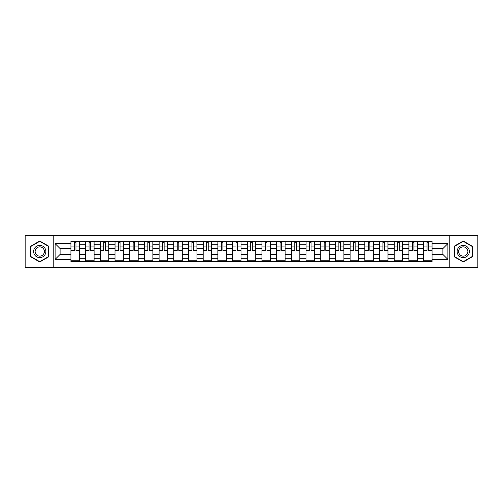 <?xml version="1.0" encoding="UTF-8"?>
<svg xmlns="http://www.w3.org/2000/svg" width="503" height="503" viewBox="0 0 503 503"><rect width="100%" height="100%" fill="white"/><g stroke="black" fill="none" stroke-linecap="round" stroke-linejoin="round"><path stroke-width="0.75" d="M449.783 267.653L477.85 267.653L477.85 235.347L25.15 235.347L25.15 267.653L449.783 267.653L449.783 235.347M85.623 261.623L85.623 244.244L79.405 244.244L79.405 261.623M79.405 244.244L79.405 241.377M85.623 244.244L85.623 241.377M94.099 241.377L94.099 261.623M100.317 261.623L100.317 241.377M108.793 241.377L108.793 261.623M115.011 261.623L115.011 241.377M123.487 241.377L123.487 261.623M129.705 261.623L129.705 241.377M138.187 241.377L138.187 261.623M144.399 261.623L144.399 241.377M152.881 241.377L152.881 261.623M159.093 261.623L159.093 241.377M167.574 241.377L167.574 261.623M173.786 261.623L173.786 241.377M182.268 241.377L182.268 261.623M188.487 261.623L188.487 241.377M196.962 241.377L196.962 261.623M203.181 261.623L203.181 241.377M211.656 241.377L211.656 261.623M217.874 261.623L217.874 241.377M226.35 241.377L226.35 261.623M232.568 261.623L232.568 241.377M241.044 241.377L241.044 261.623M247.262 261.623L247.262 241.377M255.738 241.377L255.738 261.623M261.956 261.623L261.956 241.377M270.432 241.377L270.432 261.623M276.65 261.623L276.65 241.377M285.126 241.377L285.126 261.623M291.344 261.623L291.344 241.377M299.819 241.377L299.819 261.623M306.038 261.623L306.038 241.377M314.513 241.377L314.513 261.623M320.732 261.623L320.732 241.377M329.214 241.377L329.214 261.623M335.426 261.623L335.426 241.377M343.907 241.377L343.907 261.623M350.119 261.623L350.119 241.377M358.601 241.377L358.601 261.623M364.813 261.623L364.813 241.377M373.295 241.377L373.295 261.623M379.514 261.623L379.514 241.377M387.989 241.377L387.989 261.623M394.207 261.623L394.207 241.377M402.683 241.377L402.683 261.623M408.901 261.623L408.901 241.377M417.377 241.377L417.377 261.623M423.595 261.623L423.595 241.377M423.595 254.417L417.377 254.417M408.901 254.417L402.683 254.417M394.207 254.417L387.989 254.417M379.514 254.417L373.295 254.417M364.813 254.417L358.601 254.417M350.119 254.417L343.907 254.417M335.426 254.417L329.214 254.417M320.732 254.417L314.513 254.417M306.038 254.417L299.819 254.417M291.344 254.417L285.126 254.417M276.65 254.417L270.432 254.417M261.956 254.417L255.738 254.417M247.262 254.417L241.044 254.417M232.568 254.417L226.35 254.417M217.874 254.417L211.656 254.417M203.181 254.417L196.962 254.417M188.487 254.417L182.268 254.417M173.786 254.417L167.574 254.417M159.093 254.417L152.881 254.417M144.399 254.417L138.187 254.417M129.705 254.417L123.487 254.417M115.011 254.417L108.793 254.417M100.317 254.417L94.099 254.417M85.623 254.417L79.405 254.417M423.595 248.583L417.377 248.583M408.901 248.583L402.683 248.583M394.207 248.583L387.989 248.583M379.514 248.583L373.295 248.583M364.813 248.583L358.601 248.583M350.119 248.583L343.907 248.583M335.426 248.583L329.214 248.583M320.732 248.583L314.513 248.583M306.038 248.583L299.819 248.583M291.344 248.583L285.126 248.583M276.65 248.583L270.432 248.583M261.956 248.583L255.738 248.583M247.262 248.583L241.044 248.583M232.568 248.583L226.35 248.583M217.874 248.583L211.656 248.583M203.181 248.583L196.962 248.583M188.487 248.583L182.268 248.583M173.786 248.583L167.574 248.583M159.093 248.583L152.881 248.583M144.399 248.583L138.187 248.583M129.705 248.583L123.487 248.583M115.011 248.583L108.793 248.583M100.317 248.583L94.099 248.583M85.623 248.583L79.405 248.583M60.096 254.417L70.929 254.417L70.929 248.583L60.096 248.583L60.096 254.417L55.104 259.41L55.104 243.59L70.929 243.59L70.929 248.583M432.071 248.583L432.071 254.417L442.904 254.417L442.904 248.583L432.071 248.583L432.071 241.377L70.929 241.377L70.929 243.59M432.071 243.59L447.896 243.59L447.896 259.41L432.071 259.41L432.071 254.417M70.929 254.417L70.929 261.623L432.071 261.623L432.071 259.41M70.929 259.41L55.104 259.41M53.217 267.653L53.217 235.347M48.841 246.25L39.75 241.006L30.658 246.25L30.658 256.75L39.75 261.994L48.841 256.75L48.841 246.25M472.342 246.25L463.25 241.006L454.159 246.25L454.159 256.75L463.25 261.994L472.342 256.75L472.342 246.25M79.405 260.214L70.929 260.214M74.369 242.786L75.966 242.786M94.099 260.214L85.623 260.214M89.062 242.786L90.659 242.786M108.793 260.214L100.317 260.214M103.756 242.786L105.36 242.786M123.487 260.214L115.011 260.214M118.45 242.786L120.054 242.786M138.187 260.214L129.705 260.214M133.144 242.786L134.747 242.786M152.881 260.214L144.399 260.214M147.838 242.786L149.441 242.786M167.574 260.214L159.093 260.214M162.532 242.786L164.135 242.786M182.268 260.214L173.786 260.214M177.226 242.786L178.829 242.786M196.962 260.214L188.487 260.214M191.92 242.786L193.523 242.786M211.656 260.214L203.181 260.214M206.614 242.786L208.217 242.786M226.35 260.214L217.874 260.214M221.314 242.786L222.911 242.786M241.044 260.214L232.568 260.214M236.008 242.786L237.605 242.786M255.738 260.214L247.262 260.214M250.701 242.786L252.299 242.786M270.432 260.214L261.956 260.214M265.395 242.786L266.992 242.786M285.126 260.214L276.65 260.214M280.089 242.786L281.686 242.786M299.819 260.214L291.344 260.214M294.783 242.786L296.386 242.786M314.513 260.214L306.038 260.214M309.477 242.786L311.08 242.786M329.214 260.214L320.732 260.214M324.171 242.786L325.774 242.786M343.907 260.214L335.426 260.214M338.865 242.786L340.468 242.786M358.601 260.214L350.119 260.214M353.559 242.786L355.162 242.786M373.295 260.214L364.813 260.214M368.253 242.786L369.856 242.786M387.989 260.214L379.514 260.214M382.946 242.786L384.55 242.786M402.683 260.214L394.207 260.214M397.64 242.786L399.244 242.786M417.377 260.214L408.901 260.214M412.341 242.786L413.938 242.786M432.071 260.214L423.595 260.214M427.034 242.786L428.631 242.786M55.104 243.59L60.096 248.583M442.904 254.417L447.896 259.41M442.904 248.583L447.896 243.59M75.966 250.092L79.361 250.092L79.361 250.419L75.966 250.419L75.966 241.465L79.361 241.465L77.475 241.465M79.361 250.092L79.361 241.465M74.369 242.691L75.966 242.691M77.336 241.465L70.973 241.465L70.973 250.419L74.369 250.419L74.369 241.465L72.998 241.465M90.659 250.092L94.055 250.092L94.055 250.419L90.659 250.419L90.659 241.465L94.055 241.465L92.168 241.465M94.055 250.092L94.055 241.465M89.062 242.691L90.659 242.691M92.03 241.465L85.667 241.465L85.667 250.419L89.062 250.419L89.062 241.465L87.698 241.465M105.36 250.092L108.749 250.092L108.749 250.419L105.36 250.419L105.36 241.465L108.749 241.465L106.862 241.465M108.749 250.092L108.749 241.465M103.756 242.691L105.36 242.691M106.724 241.465L100.367 241.465L100.367 250.419L103.756 250.419L103.756 241.465L102.392 241.465M34.449 254.562A6.124 6.124 0 0 0 42.812 256.8A6.124 6.124 0 0 0 45.05 248.438A6.124 6.124 0 0 0 36.688 246.2A6.124 6.124 0 0 0 34.449 254.562M35.738 253.82A4.634 4.634 0 0 0 42.07 255.511A4.634 4.634 0 0 0 43.767 249.18A4.634 4.634 0 0 0 37.429 247.489A4.634 4.634 0 0 0 35.738 253.82M39.75 241.333L48.558 246.413L48.558 256.587L39.75 261.667L30.941 256.587L30.941 246.413L39.75 241.333M457.95 254.562A6.124 6.124 0 0 0 466.312 256.8A6.124 6.124 0 0 0 468.551 248.438A6.124 6.124 0 0 0 460.188 246.2A6.124 6.124 0 0 0 457.95 254.562M459.233 253.82A4.634 4.634 0 0 0 465.571 255.511A4.634 4.634 0 0 0 467.262 249.18A4.634 4.634 0 0 0 460.93 247.489A4.634 4.634 0 0 0 459.233 253.82M463.25 241.333L472.059 246.413L472.059 256.587L463.25 261.667L454.442 256.587L454.442 246.413L463.25 241.333M120.054 250.092L123.442 250.092L123.442 250.419L120.054 250.419L120.054 241.465L123.442 241.465L121.556 241.465M123.442 250.092L123.442 241.465M118.45 242.691L120.054 242.691M121.418 241.465L115.061 241.465L115.061 250.419L118.45 250.419L118.45 241.465L117.086 241.465M134.747 250.092L138.136 250.092L138.136 250.419L134.747 250.419L134.747 241.465L138.136 241.465L136.25 241.465M138.136 250.092L138.136 241.465M133.144 242.691L134.747 242.691M136.112 241.465L129.755 241.465L129.755 250.419L133.144 250.419L133.144 241.465L131.78 241.465M149.441 250.092L152.83 250.092L152.83 250.419L149.441 250.419L149.441 241.465L152.83 241.465L150.944 241.465M152.83 250.092L152.83 241.465M147.838 242.691L149.441 242.691M150.806 241.465L144.449 241.465L144.449 250.419L147.838 250.419L147.838 241.465L146.474 241.465M164.135 250.092L167.524 250.092L167.524 250.419L164.135 250.419L164.135 241.465L167.524 241.465L165.644 241.465M167.524 250.092L167.524 241.465M162.532 242.691L164.135 242.691M165.5 241.465L159.143 241.465L159.143 250.419L162.532 250.419L162.532 241.465L161.167 241.465M178.829 250.092L182.218 250.092L182.218 250.419L178.829 250.419L178.829 241.465L182.218 241.465L180.338 241.465M182.218 250.092L182.218 241.465M177.226 242.691L178.829 242.691M180.193 241.465L173.837 241.465L173.837 250.419L177.226 250.419L177.226 241.465L175.861 241.465M193.523 250.092L196.912 250.092L196.912 250.419L193.523 250.419L193.523 241.465L196.912 241.465L195.032 241.465M196.912 250.092L196.912 241.465M191.92 242.691L193.523 242.691M194.887 241.465L188.531 241.465L188.531 250.419L191.92 250.419L191.92 241.465L190.555 241.465M208.217 250.092L211.606 250.092L211.606 250.419L208.217 250.419L208.217 241.465L211.606 241.465L209.726 241.465M211.606 250.092L211.606 241.465M206.614 242.691L208.217 242.691M209.581 241.465L203.225 241.465L203.225 250.419L206.614 250.419L206.614 241.465L205.249 241.465M222.911 250.092L226.306 250.092L226.306 250.419L222.911 250.419L222.911 241.465L226.306 241.465L224.42 241.465M226.306 250.092L226.306 241.465M221.314 242.691L222.911 242.691M224.275 241.465L217.918 241.465L217.918 250.419L221.314 250.419L221.314 241.465L219.943 241.465M237.605 250.092L241 250.092L241 250.419L237.605 250.419L237.605 241.465L241 241.465L239.114 241.465M241 250.092L241 241.465M236.008 242.691L237.605 242.691M238.969 241.465L232.612 241.465L232.612 250.419L236.008 250.419L236.008 241.465L234.637 241.465M252.299 250.092L255.694 250.092L255.694 250.419L252.299 250.419L252.299 241.465L255.694 241.465L253.808 241.465M255.694 250.092L255.694 241.465M250.701 242.691L252.299 242.691M253.669 241.465L247.306 241.465L247.306 250.419L250.701 250.419L250.701 241.465L249.331 241.465M266.992 250.092L270.388 250.092L270.388 250.419L266.992 250.419L266.992 241.465L270.388 241.465L268.501 241.465M270.388 250.092L270.388 241.465M265.395 242.691L266.992 242.691M268.363 241.465L262 241.465L262 250.419L265.395 250.419L265.395 241.465L264.031 241.465M281.686 250.092L285.082 250.092L285.082 250.419L281.686 250.419L281.686 241.465L285.082 241.465L283.195 241.465M285.082 250.092L285.082 241.465M280.089 242.691L281.686 242.691M283.057 241.465L276.694 241.465L276.694 250.419L280.089 250.419L280.089 241.465L278.725 241.465M296.386 250.092L299.775 250.092L299.775 250.419L296.386 250.419L296.386 241.465L299.775 241.465L297.889 241.465M299.775 250.092L299.775 241.465M294.783 242.691L296.386 242.691M297.751 241.465L291.394 241.465L291.394 250.419L294.783 250.419L294.783 241.465L293.419 241.465M311.08 250.092L314.469 250.092L314.469 250.419L311.08 250.419L311.08 241.465L314.469 241.465L312.583 241.465M314.469 250.092L314.469 241.465M309.477 242.691L311.08 242.691M312.445 241.465L306.088 241.465L306.088 250.419L309.477 250.419L309.477 241.465L308.113 241.465M325.774 250.092L329.163 250.092L329.163 250.419L325.774 250.419L325.774 241.465L329.163 241.465L327.277 241.465M329.163 250.092L329.163 241.465M324.171 242.691L325.774 242.691M327.139 241.465L320.782 241.465L320.782 250.419L324.171 250.419L324.171 241.465L322.807 241.465M340.468 250.092L343.857 250.092L343.857 250.419L340.468 250.419L340.468 241.465L343.857 241.465L341.977 241.465M343.857 250.092L343.857 241.465M338.865 242.691L340.468 242.691M341.833 241.465L335.476 241.465L335.476 250.419L338.865 250.419L338.865 241.465L337.5 241.465M355.162 250.092L358.551 250.092L358.551 250.419L355.162 250.419L355.162 241.465L358.551 241.465L356.671 241.465M358.551 250.092L358.551 241.465M353.559 242.691L355.162 242.691M356.526 241.465L350.17 241.465L350.17 250.419L353.559 250.419L353.559 241.465L352.194 241.465M369.856 250.092L373.245 250.092L373.245 250.419L369.856 250.419L369.856 241.465L373.245 241.465L371.365 241.465M373.245 250.092L373.245 241.465M368.253 242.691L369.856 242.691M371.22 241.465L364.864 241.465L364.864 250.419L368.253 250.419L368.253 241.465L366.888 241.465M384.55 250.092L387.939 250.092L387.939 250.419L384.55 250.419L384.55 241.465L387.939 241.465L386.059 241.465M387.939 250.092L387.939 241.465M382.946 242.691L384.55 242.691M385.914 241.465L379.558 241.465L379.558 250.419L382.946 250.419L382.946 241.465L381.582 241.465M399.244 250.092L402.633 250.092L402.633 250.419L399.244 250.419L399.244 241.465L402.633 241.465L400.753 241.465M402.633 250.092L402.633 241.465M397.64 242.691L399.244 242.691M400.608 241.465L394.251 241.465L394.251 250.419L397.64 250.419L397.64 241.465L396.276 241.465M413.938 250.092L417.333 250.092L417.333 250.419L413.938 250.419L413.938 241.465L417.333 241.465L415.447 241.465M417.333 250.092L417.333 241.465M412.341 242.691L413.938 242.691M415.302 241.465L408.945 241.465L408.945 250.419L412.341 250.419L412.341 241.465L410.97 241.465M428.631 250.092L432.027 250.092L432.027 250.419L428.631 250.419L428.631 241.465L432.027 241.465L430.14 241.465M432.027 250.092L432.027 241.465M427.034 242.691L428.631 242.691M430.002 241.465L423.639 241.465L423.639 250.419L427.034 250.419L427.034 241.465L425.664 241.465M408.901 244.244L402.683 244.244M394.207 244.244L387.989 244.244M379.514 244.244L373.295 244.244M364.813 244.244L358.601 244.244M350.119 244.244L343.907 244.244M335.426 244.244L329.214 244.244M320.732 244.244L314.513 244.244M306.038 244.244L299.819 244.244M291.344 244.244L285.126 244.244M276.65 244.244L270.432 244.244M261.956 244.244L255.738 244.244M247.262 244.244L241.044 244.244M232.568 244.244L226.35 244.244M217.874 244.244L211.656 244.244M203.181 244.244L196.962 244.244M188.487 244.244L182.268 244.244M173.786 244.244L167.574 244.244M159.093 244.244L152.881 244.244M144.399 244.244L138.187 244.244M129.705 244.244L123.487 244.244M115.011 244.244L108.793 244.244M100.317 244.244L94.099 244.244M423.595 244.244L417.377 244.244M408.901 258.756L402.683 258.756M394.207 258.756L387.989 258.756M379.514 258.756L373.295 258.756M364.813 258.756L358.601 258.756M350.119 258.756L343.907 258.756M335.426 258.756L329.214 258.756M320.732 258.756L314.513 258.756M306.038 258.756L299.819 258.756M291.344 258.756L285.126 258.756M276.65 258.756L270.432 258.756M261.956 258.756L255.738 258.756M247.262 258.756L241.044 258.756M232.568 258.756L226.35 258.756M217.874 258.756L211.656 258.756M203.181 258.756L196.962 258.756M188.487 258.756L182.268 258.756M173.786 258.756L167.574 258.756M159.093 258.756L152.881 258.756M144.399 258.756L138.187 258.756M129.705 258.756L123.487 258.756M115.011 258.756L108.793 258.756M100.317 258.756L94.099 258.756M85.623 258.756L79.405 258.756M423.595 258.756L417.377 258.756M75.966 246.042L79.361 246.042M70.973 250.092L74.369 250.092M70.973 246.042L74.369 246.042M90.659 246.042L94.055 246.042M85.667 250.092L89.062 250.092M85.667 246.042L89.062 246.042M105.36 246.042L108.749 246.042M100.367 250.092L103.756 250.092M100.367 246.042L103.756 246.042M120.054 246.042L123.442 246.042M115.061 250.092L118.45 250.092M115.061 246.042L118.45 246.042M134.747 246.042L138.136 246.042M129.755 250.092L133.144 250.092M129.755 246.042L133.144 246.042M149.441 246.042L152.83 246.042M144.449 250.092L147.838 250.092M144.449 246.042L147.838 246.042M164.135 246.042L167.524 246.042M159.143 250.092L162.532 250.092M159.143 246.042L162.532 246.042M178.829 246.042L182.218 246.042M173.837 250.092L177.226 250.092M173.837 246.042L177.226 246.042M193.523 246.042L196.912 246.042M188.531 250.092L191.92 250.092M188.531 246.042L191.92 246.042M208.217 246.042L211.606 246.042M203.225 250.092L206.614 250.092M203.225 246.042L206.614 246.042M222.911 246.042L226.306 246.042M217.918 250.092L221.314 250.092M217.918 246.042L221.314 246.042M237.605 246.042L241 246.042M232.612 250.092L236.008 250.092M232.612 246.042L236.008 246.042M252.299 246.042L255.694 246.042M247.306 250.092L250.701 250.092M247.306 246.042L250.701 246.042M266.992 246.042L270.388 246.042M262 250.092L265.395 250.092M262 246.042L265.395 246.042M281.686 246.042L285.082 246.042M276.694 250.092L280.089 250.092M276.694 246.042L280.089 246.042M296.386 246.042L299.775 246.042M291.394 250.092L294.783 250.092M291.394 246.042L294.783 246.042M311.08 246.042L314.469 246.042M306.088 250.092L309.477 250.092M306.088 246.042L309.477 246.042M325.774 246.042L329.163 246.042M320.782 250.092L324.171 250.092M320.782 246.042L324.171 246.042M340.468 246.042L343.857 246.042M335.476 250.092L338.865 250.092M335.476 246.042L338.865 246.042M355.162 246.042L358.551 246.042M350.17 250.092L353.559 250.092M350.17 246.042L353.559 246.042M369.856 246.042L373.245 246.042M364.864 250.092L368.253 250.092M364.864 246.042L368.253 246.042M384.55 246.042L387.939 246.042M379.558 250.092L382.946 250.092M379.558 246.042L382.946 246.042M399.244 246.042L402.633 246.042M394.251 250.092L397.64 250.092M394.251 246.042L397.64 246.042M413.938 246.042L417.333 246.042M408.945 250.092L412.341 250.092M408.945 246.042L412.341 246.042M428.631 246.042L432.027 246.042M423.639 250.092L427.034 250.092M423.639 246.042L427.034 246.042"/></g></svg>
